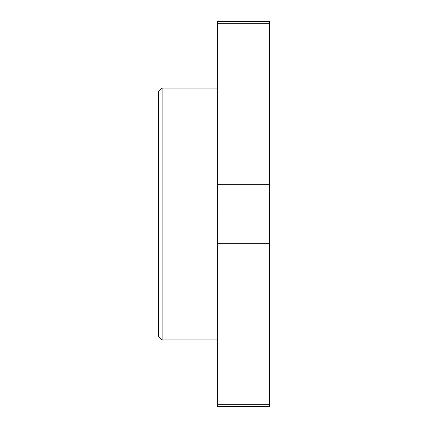 <?xml version="1.0" encoding="UTF-8"?>
<svg xmlns="http://www.w3.org/2000/svg" width="428" height="428" viewBox="0 0 428 428"><rect width="100%" height="100%" fill="white"/><g stroke="black" fill="none" stroke-linecap="round" stroke-linejoin="round"><path stroke-width="0.64" d="M217.702 214L162.148 214L162.148 339.928L162.148 214L158.44 214L158.44 336.226L158.44 214L162.148 214L162.148 88.072L162.148 214L269.56 214L269.56 184.297L217.702 184.297L217.702 406.6L217.702 404.294L269.56 404.294L217.702 404.294L217.702 243.703L269.56 243.703L269.56 214L217.702 214L217.702 243.703L269.56 243.703L269.56 21.4L269.56 23.706L217.702 23.706L217.702 214M217.702 21.4L217.702 23.706L269.56 23.706L269.56 184.297L217.702 184.297L217.702 21.4L269.56 21.4M269.56 406.6L269.56 243.703L269.56 406.6L217.702 406.6M158.44 91.774L158.44 214L158.44 91.774L162.148 88.072L217.702 88.072M217.702 339.928L162.148 339.928L158.44 336.226"/></g></svg>

